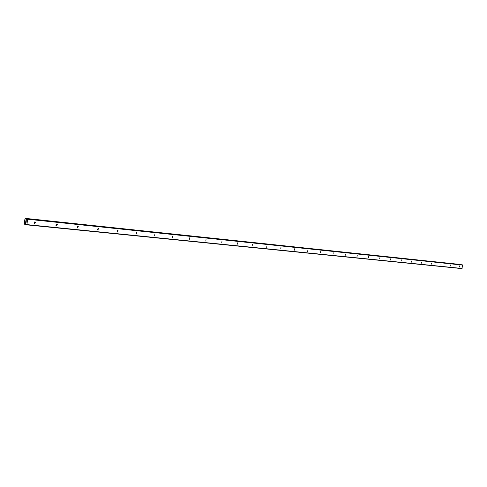 <?xml version="1.0" encoding="UTF-8"?>
<svg xmlns="http://www.w3.org/2000/svg" width="487" height="487" viewBox="0 0 487 487"><rect width="100%" height="100%" fill="white"/><g stroke="black" fill="none" stroke-linecap="round" stroke-linejoin="round"><path stroke-width="0.73" d="M459.302 267.034L459.509 265.914L459.302 267.034M450.207 266.103L450.39 264.965L450.207 266.103M440.887 265.147L441.07 263.997L440.887 265.147M431.33 264.173L431.512 263.004L431.33 264.173M421.523 263.169L421.712 261.988L421.523 263.169M411.466 262.14L411.692 260.947L411.466 262.14M401.148 261.081L401.373 259.875L401.148 261.081M390.55 259.997L390.744 258.767L390.55 259.997M379.671 258.883L379.903 257.647L379.671 258.883M368.489 257.739L368.732 256.485L368.489 257.739M357.001 256.564L357.245 255.291L357.001 256.564M345.186 255.358L345.386 254.056L345.186 255.358M333.041 254.111L333.242 252.796L333.041 254.111M320.537 252.832L320.744 251.499L320.537 252.832M307.668 251.517L307.875 250.16L307.668 251.517M294.422 250.16L294.629 248.784L294.422 250.16M280.768 248.76L280.975 247.366L280.768 248.76M266.693 247.323L266.906 245.905L266.693 247.323M252.187 245.838L252.4 244.395L252.187 245.838M237.218 244.304L237.431 242.843L237.218 244.304M221.762 242.727L221.981 241.235L221.762 242.727M205.806 241.089L206.025 239.58L205.806 241.089M189.321 239.403L189.54 237.869L189.321 239.403M172.276 237.662L172.501 236.098L172.276 237.662M154.641 235.854L154.866 234.265L154.641 235.854M136.39 233.985L136.622 232.372L136.39 233.985M117.495 232.055L117.203 231.946L117.726 230.406L117.495 232.055M97.905 230.047L97.552 229.901L98.143 228.373L98.484 228.513L97.905 230.047M77.597 227.971L77.153 227.752L77.835 226.26L78.267 226.473L77.597 227.971M56.522 225.816L55.962 225.463L56.76 224.075L57.308 224.404L56.522 225.816M34.644 223.576L33.956 222.985L34.881 221.798L35.563 222.364L34.644 223.576M25.616 222.303L25.659 221.701M25.823 222.358L25.866 222.035L25.823 222.358M25.866 222.035L25.86 222.37M26.067 222.425L26.146 221.822L26.067 222.425M26.146 221.822L26.091 222.51L25.567 222.37L26.091 222.51M25.854 220.702L25.86 221.268M26.225 221.262L26.31 220.629L26.225 221.262M26.31 220.629L26.237 221.439L25.908 220.666L26.237 221.439M26.426 219.692L27.095 218.791L27.643 219.217L26.919 224.61L26.304 224.738L25.86 223.503L24.989 224.105L26.085 224.215L25.014 224.099M461.999 264.788L27.095 218.791L461.986 264.788M26.091 219.655L26.462 219.637M24.989 224.105L24.691 224.312L24.35 223.216L24.886 219.235L25.622 218.419L26.048 219.594M460.379 264.618L25.482 218.383L460.136 264.447M24.831 224.343L26.164 224.477L24.831 224.343M26.755 224.854L461.932 268.617L462.65 265.092L462.011 264.794M27.558 218.907L462.534 264.891M27.643 219.217L462.65 265.092M26.024 219.509L26.511 219.558M25.44 223.588L25.927 223.636M25.482 223.527L25.908 223.57M26.919 224.61L462.102 268.471M25.774 218.876L26.888 218.992M25.738 218.742L26.968 218.876M25.714 218.724L26.974 218.858M25.677 218.614L460.373 264.599M25.677 218.541L460.367 264.557M25.622 218.419L460.3 264.471M24.904 224.257L26.134 224.379M24.922 224.19L26.115 224.312M25.087 223.996L26.054 224.093M35.563 222.364L34.23 222.023M57.308 224.404L56.322 224.16M78.267 226.473L77.536 226.291M98.484 228.513L97.936 228.379M118.006 230.509L117.58 230.406M136.853 232.445L136.518 232.366M25.415 223.594L25.927 223.649"/></g></svg>

